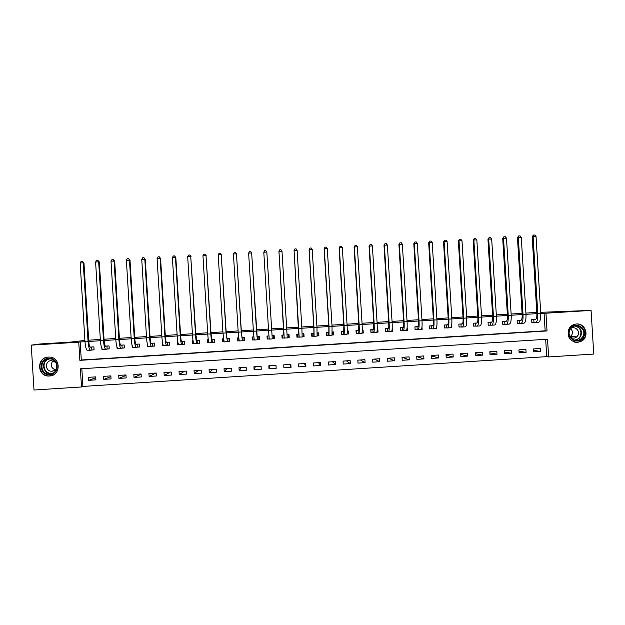 <?xml version="1.0" encoding="UTF-8"?>
<svg xmlns="http://www.w3.org/2000/svg" width="625" height="625" viewBox="0 0 625 625"><rect width="100%" height="100%" fill="white"/><g stroke="black" fill="none" stroke-linecap="round" stroke-linejoin="round"><path stroke-width="0.94" d="M48.312 357.094L48.906 357.078C60.844 356.586 61.414 375.711 49.469 376L49.227 376.016C37.086 376.953 36.141 357.391 48.312 357.094M576.445 323.992C585.414 322.984 589.734 336.391 581.914 340.961L577.57 342.406C570.109 341.516 567.102 337.328 568.531 329.844C570.055 326.344 572.695 324.391 576.445 323.992M593.75 354.047L548.625 356.945L547.547 339.211L80.383 368.812L81.5 386.961L33.992 390.016L31.25 345.133L78.758 342.188L79.867 360.336L547.039 330.938L545.953 313.203L591.078 310.406L593.75 354.047M81.82 368.719L82.898 386.422L546.734 356.633L548.625 356.945M82.898 386.422L81.5 386.961M546.734 356.633L545.672 339.328M540.414 348.492L533.453 348.938L533.633 351.875L540.594 351.43L540.414 348.492M525.906 349.414L518.938 349.859L519.117 352.797L526.086 352.352L525.906 349.414M511.375 350.344L504.398 350.789L504.578 353.727L511.555 353.281L511.375 350.344M496.828 351.273L489.836 351.719L490.016 354.664L497.008 354.211L496.828 351.273M482.258 352.203L475.25 352.648L475.43 355.594L482.438 355.148L482.258 352.203M467.664 353.133L460.648 353.578L460.828 356.531L467.844 356.078L467.664 353.133M453.047 354.062L446.023 354.516L446.203 357.461L453.227 357.016L453.047 354.062M438.414 355L431.375 355.445L431.555 358.398L438.594 357.953L438.414 355M423.75 355.938L416.711 356.383L416.891 359.336L423.938 358.891L423.75 355.938M409.07 356.867L402.023 357.32L402.203 360.273L409.258 359.828L409.07 356.867M394.375 357.812L387.305 358.258L387.492 361.219L394.555 360.766L394.375 357.812M379.648 358.75L372.578 359.203L372.758 362.156L379.828 361.711L379.648 358.75M364.906 359.688L357.82 360.141L358 363.102L365.086 362.648L364.906 359.688M350.141 360.633L343.039 361.086L343.227 364.047L350.32 363.594L350.141 360.633M335.352 361.578L328.242 362.031L328.422 364.992L335.531 364.539L335.352 361.578M320.539 362.523L313.422 362.977L313.602 365.945L320.719 365.484L320.539 362.523M305.711 363.469L298.578 363.922L298.766 366.891L305.891 366.438L305.711 363.469M290.852 364.414L283.719 364.867L283.898 367.844L291.031 367.383L290.852 364.414M275.977 365.359L268.828 365.82L269.008 368.797L276.156 368.336L275.977 365.359M261.078 366.312L253.922 366.773L254.102 369.75L261.258 369.289L261.078 366.312M246.156 367.266L238.984 367.727L239.172 370.703L246.336 370.242L246.156 367.266M231.211 368.219L224.031 368.68L224.219 371.656L231.398 371.203L231.211 368.219M216.25 369.172L209.055 369.633L209.242 372.617L216.43 372.156L216.25 369.172M201.258 370.133L194.055 370.586L194.242 373.578L201.445 373.117L201.258 370.133M186.25 371.086L179.039 371.547L179.219 374.539L186.43 374.078L186.25 371.086M171.219 372.047L163.992 372.508L164.18 375.5L171.398 375.039L171.219 372.047M156.164 373.008L148.93 373.469L149.109 376.461L156.344 376L156.164 373.008M141.086 373.969L133.836 374.43L134.023 377.43L141.266 376.961L141.086 373.969M125.984 374.93L118.727 375.398L118.914 378.391L126.172 377.93L125.984 374.93M110.859 375.898L103.594 376.359L103.781 379.359L111.047 378.898L110.859 375.898M95.719 376.867L88.438 377.328L88.625 380.328L95.898 379.867L95.719 376.867M94.055 349.758L91.867 350L91.68 347L90.484 347.219C89.641 347.008 89.062 345.062 88.75 341.383L83.953 262.898L80.156 262.898L84.977 341.68L80.18 341.977L81.289 359.992L545.148 330.805L544.07 313.203L540.742 313.406C540.898 318.844 540.156 321.797 538.5 322.266L535.75 322.438M536.875 313.648L525.984 314.32C526.148 319.766 525.453 322.711 523.898 323.18L521.133 323.352M522.156 314.562L511.195 315.242C511.375 320.688 510.727 323.633 509.266 324.094L506.484 324.266M507.422 315.477L496.391 316.156C496.578 321.609 495.984 324.555 494.617 325.008L491.82 325.18M492.664 316.391L481.562 317.078C481.758 322.531 481.219 325.477 479.945 325.922L477.133 326.102M477.883 317.305L466.711 318C466.922 323.453 466.43 326.398 465.25 326.844L462.43 327.016M463.078 318.227L451.836 318.922C452.055 324.383 451.617 327.328 450.531 327.758L447.695 327.938M448.258 319.141L436.945 319.844C437.172 325.305 436.789 328.25 435.797 328.68L432.945 328.859M433.406 320.062L422.023 320.773C422.266 326.234 421.93 329.18 421.031 329.602L418.172 329.781M418.539 320.984L407.086 321.695M403.648 321.914L392.125 322.625C392.383 328.102 392.156 331.039 391.445 331.453L388.555 331.633M388.734 322.836L377.133 323.555C377.406 329.031 377.234 331.969 376.625 332.375L373.719 332.562M373.797 323.766L362.125 324.484C362.406 329.969 362.289 332.906 361.773 333.305L358.852 333.484M358.836 324.688L347.102 325.422C347.391 330.898 347.32 333.836 346.906 334.234L343.969 334.414M343.852 325.617L332.047 326.352L332.008 335.164L329.062 335.352M328.852 326.547L316.969 327.289L317.094 336.094L314.133 336.281M313.82 327.484L301.867 328.227L302.156 337.031L297.461 337.047L297.281 334.172M298.773 328.414L286.75 329.164L287.203 337.961L282.656 337.969L282.477 335.102M283.836 335.016L278.945 251.57L279.758 249.789L280.969 249.719L281.977 251.172L278.953 251.344L283.719 329.352L271.633 330.102M273.586 335.648L273.758 338.523L272.25 338.734L266.828 252.055L263.797 252.227L268.57 330.289L256.516 331.039M258.742 336.578L258.914 339.453L257.344 339.664L256.516 330.977L251.656 252.93L248.625 253.109L253.398 331.234L241.383 331.977M243.875 337.5L244.055 340.383L242.414 340.594L241.375 331.914L236.469 253.812L233.422 253.992L238.203 332.172L226.219 332.914M228.992 338.43L229.164 341.312L227.461 341.531L226.219 332.859L221.25 254.703L218.203 254.875L222.984 333.117L211.039 333.859M214.086 339.359L214.258 342.242L212.484 342.469L211.039 333.797L206.008 255.586L202.953 255.766L207.742 334.062L195.836 334.805M199.156 340.289L199.328 343.172L197.484 343.406L195.836 334.742L190.742 256.477L187.688 256.648L192.484 335.016L180.609 335.742M184.203 341.219L184.375 344.109L182.461 344.344L182.281 341.352L181.672 341.539C181.227 341.305 180.875 339.352 180.602 335.688L175.828 257.562L172.398 257.539L177.195 335.961L165.359 336.695M169.227 342.156L169.398 345.039L167.422 345.281L167.234 342.289L166.531 342.477C166.023 342.25 165.633 340.297 165.352 336.633L160.57 258.445L157.086 258.43L161.883 336.906L150.086 337.641M154.227 343.086L154.406 345.977L152.352 346.219L152.172 343.227L151.367 343.422C150.789 343.195 150.359 341.25 150.078 337.578L145.297 259.336L141.742 259.32L146.547 337.859L134.789 338.586M139.211 344.023L139.383 346.914L137.266 347.164L137.078 344.164L136.18 344.367C135.539 344.148 135.07 342.203 134.781 338.531L129.992 260.227L126.383 260.211L131.188 338.812L119.469 339.539M124.328 347.859L122.156 348.109L121.969 345.109L120.969 345.32C120.266 345.102 119.758 343.156 119.461 339.477L114.672 261.117L111 261.109L115.812 339.766L104.125 340.492M100.406 340.719L88.758 341.445M535.852 319.312L531.656 319.57L531.836 322.508L533.727 322.391M521.219 320.219L517.141 320.477L517.32 323.414L519.211 323.297M506.555 321.133L502.594 321.383L502.773 324.32L504.672 324.203M491.875 322.047L488.031 322.289L488.219 325.234L490.117 325.117M477.172 322.969L473.453 323.195L473.633 326.141L475.539 326.023M462.445 323.883L458.844 324.109L459.023 327.055L460.938 326.938M466.008 326.141L465.695 326.641M447.703 324.805L444.219 325.023L444.398 327.969L446.312 327.852M451.375 326.68L451.422 327.531L450.938 327.562M432.93 325.727L429.57 325.93L429.75 328.883L431.664 328.766M436.695 327L436.789 328.445L436.164 328.484M418.141 326.648L414.906 326.844L415.086 329.797L417 329.68M421.977 326.93L422.125 329.359L421.367 329.406M406.555 330.336L407.445 330.273L407.125 327.328M403.328 327.57L400.211 327.766L400.391 330.719L402.312 330.602M391.711 331.258L392.742 331.195L392.195 328.258M388.492 328.492L385.5 328.68L385.68 331.633L387.602 331.516M376.852 332.188L378.023 332.117L377.844 329.156L377.242 329.195M373.633 329.414L370.766 329.594L370.945 332.555L372.867 332.438M361.969 333.117L363.273 333.039L363.094 330.078L362.273 330.125M358.758 330.344L356.008 330.516L356.188 333.477L358.117 333.359M347.062 334.047L348.508 333.961L348.328 330.992L347.281 331.062M343.852 331.273L341.227 331.438L341.414 334.398L343.344 334.281M332.133 334.984L333.719 334.883L333.539 331.914L332.266 331.992M328.93 332.203L326.43 332.359L326.609 335.328L328.547 335.203M317.977 332.883L318.148 335.75L317.18 335.898L318.906 335.805L318.727 332.836L317.219 332.93M313.984 333.133L311.609 333.281L311.789 336.25L313.727 336.133M303.203 333.805L303.375 336.672L302.203 336.844L304.07 336.734L303.891 333.766L302.156 333.875M299.016 334.07L296.766 334.211L296.945 337.18L298.883 337.055M287.273 337.781L289.219 337.664L289.031 334.688L287.094 334.812M284.023 335L281.898 335.133L282.078 338.109L284.016 337.984M272.398 338.711L274.336 338.594L274.156 335.617L272.016 335.75M268.945 335.938L267.008 336.062L267.188 339.039L269.133 338.914M257.492 339.641L259.438 339.523L259.258 336.547L256.984 336.688M253.805 336.883L252.094 336.992L252.281 339.969L254.141 339.852L252.977 339.82L252.797 336.945M242.57 340.578L244.516 340.453L244.336 337.477L241.93 337.625M238.648 337.828L237.164 337.922L237.344 340.898L239.07 340.797L238.102 340.75L237.922 337.875M227.617 341.508L229.57 341.391L229.391 338.406L226.852 338.562M223.469 338.773L222.211 338.852L222.391 341.836L223.977 341.734L223.203 341.68L223.031 338.805M212.648 342.445L214.609 342.32L214.422 339.336L211.75 339.508M208.266 339.719L207.234 339.789L207.414 342.773L208.867 342.68M197.656 343.383L199.617 343.258L199.438 340.273L196.625 340.445M193.039 340.672L192.234 340.719L192.414 343.711L193.727 343.625M182.648 344.32L184.609 344.195L184.422 341.211L181.484 341.391M177.789 341.625L177.211 341.656L177.391 344.648L178.57 344.57M167.609 345.258L169.57 345.133L169.391 342.148L166.312 342.336M162.516 342.57L162.344 345.586L163.383 345.523M152.547 346.195L154.516 346.078L154.336 343.086L151.125 343.281M147.219 343.523L147.281 346.523L148.18 346.469M137.469 347.141L139.438 347.016L139.25 344.023L135.906 344.234M132.047 345.172L132.188 347.469L132.953 347.422M122.359 348.086L124.336 347.961L124.148 344.961L120.672 345.18M116.992 347.039L117.078 348.414L117.703 348.375M107.234 349.031L109.211 348.906L109.031 345.906L105.414 346.133M101.891 348.555L101.945 349.359L102.43 349.328M92.086 349.977L94.062 349.852L93.883 346.852L90.125 347.086M86.758 349.859L87.125 350.281M31.25 345.133L39.852 343.992L70.922 342.062L84.898 340.414M88.68 340.18L100.328 339.461M104.047 339.227L115.734 338.508M119.391 338.281L131.117 337.555M134.711 337.328L146.469 336.602M150.008 336.383L161.805 335.648M165.281 335.438L177.117 334.703M180.531 334.492L192.406 333.758M195.758 333.547L207.672 332.812M210.961 332.602L222.914 331.867M226.148 331.664L238.125 330.922M241.305 330.727L253.32 329.977M256.438 329.789L268.492 329.039M271.555 328.852L283.625 328.102M286.672 327.914L298.695 327.172M301.797 326.977L313.75 326.234M316.891 326.039L328.773 325.305M331.969 325.109L343.781 324.375M347.023 324.172L358.758 323.445M362.055 323.242L373.719 322.523M377.062 322.312L388.656 321.594M392.047 321.383L403.57 320.672M407.008 320.453L418.461 319.75M421.953 319.531L433.328 318.828M436.867 318.609L448.18 317.906M451.766 317.688L463 316.984M466.633 316.766L477.805 316.07M481.484 315.844L492.586 315.156M496.312 314.922L507.344 314.242M511.125 314.008L522.086 313.328M525.906 313.086L536.797 312.414M540.68 312.312L591.078 310.406M80.18 341.977L78.758 342.188M544.07 313.203L545.953 313.203M545.148 330.805L547.039 330.938M81.289 359.992L79.867 360.336M533.539 350.383L540.594 351.43M95.773 377.766L88.625 380.328M110.906 376.617L103.781 379.359M126.016 375.438L118.914 378.391M141.102 374.227L134.023 377.43M156.023 373.016L149.109 376.461M170.273 372.109L164.18 375.5M184.508 371.195L179.219 374.539M198.719 370.289L194.242 373.578M212.906 369.391L209.242 372.617M227.078 368.484L224.219 371.656M241.227 367.578L239.172 370.703M255.359 366.68L254.102 369.75M269.469 365.781L269.008 368.797M290.32 364.445L291.031 367.383M304.375 363.555L305.891 366.438M318.422 362.656L320.719 365.484M332.445 361.758L335.531 364.539M346.445 360.867L350.32 363.594M360.43 359.977L365.086 362.648M374.391 359.086L379.828 361.711M388.336 358.195L394.555 360.766M402.258 357.305L409.258 359.828M416.727 356.594L423.938 358.891M431.406 355.914L438.594 357.953M446.062 355.195L453.227 357.016M460.703 354.438L467.844 356.078M475.312 353.664L482.438 355.148M489.906 352.859L497.008 354.211M504.469 352.047L511.555 353.281M519.016 351.219L526.086 352.352M450.992 327.492L451.422 327.531M436.234 328.391L436.789 328.445M421.453 329.281L422.125 329.359M406.641 330.164L407.445 330.273M391.812 331.039L392.742 331.195M377.031 331.922L378.023 332.117M362.336 332.812L363.273 333.039M347.625 333.688L348.508 333.961M332.891 334.547L333.719 334.883M318.125 335.367L318.906 335.805M303.336 336.062L304.07 336.734M288.523 336.664L289.219 337.664M282.531 337.039L282.016 337.07M267.766 337.961L267.188 339.039M274.273 337.555L273.797 337.578M252.938 339.25L252.281 339.969M238.078 340.383L237.344 340.898M223.188 341.406L222.391 341.836M208.273 342.398L207.414 342.773M193.344 343.367L192.414 343.711M178.383 344.328L177.391 344.648M163.258 345.32L162.344 345.586M148.07 346.32L147.281 346.523M132.859 347.312L132.188 347.469M117.625 348.289L117.078 348.414M102.367 349.273L101.945 349.359M533.547 319.453L535.406 319.492C536.484 319.164 536.977 317.195 536.867 313.586L532.18 236.844L533.234 235.164L534.781 234.984L536.031 236.406L540.742 313.406L537.797 313.594C537.953 319.031 537.219 321.977 535.586 322.445L531.828 322.422M536.031 236.406L533.086 236.578L537.797 313.594M533.602 235.055L533.086 236.578L532.18 236.844M533.789 319.445L533.969 322.383M519.031 320.359L520.789 320.406C521.812 320.078 522.266 318.117 522.156 314.5L517.461 237.703L518.5 236.023L520.031 235.844L521.266 237.266L525.984 314.328L523.031 314.508C523.195 319.945 522.508 322.898 520.969 323.359L517.312 323.328M521.266 237.266L518.312 237.438L523.031 314.508M518.844 235.914L518.312 237.438L517.461 237.703M519.273 320.352L519.453 323.289M504.492 321.266L506.156 321.312C507.117 321 507.539 319.031 507.422 315.414L502.719 238.562L503.75 236.875L505.258 236.703L506.484 238.125L511.195 315.242L508.242 315.43C508.414 320.867 507.781 323.82 506.336 324.273L502.773 324.234M506.484 238.125L503.523 238.297L508.242 315.43M504.07 236.773L503.523 238.297L502.719 238.562M504.727 321.258L504.906 324.203M489.938 322.172L491.5 322.227C492.398 321.914 492.789 319.945 492.656 316.328L487.953 239.414L488.969 237.734L490.461 237.562L491.672 238.984L496.391 316.164L493.43 316.344C493.617 321.789 493.031 324.742 491.68 325.188L488.211 325.141M491.672 238.984L488.703 239.156L493.43 316.344M489.273 237.625L488.703 239.156L487.953 239.414M490.164 322.164L490.344 325.109M475.359 323.078L476.828 323.141C477.664 322.828 478.008 320.867 477.875 317.25L473.172 240.273L474.172 238.594L475.641 238.422L476.836 239.844L481.562 317.078L478.594 317.266C478.789 322.711 478.266 325.664 477.008 326.109L473.625 326.047M476.836 239.844L473.867 240.016L478.594 317.266M474.453 238.492L473.867 240.016L473.172 240.273M475.578 323.078L475.758 326.023M569.633 329.625C573.797 320.281 588.547 327.727 583.711 336.727C579.555 346.062 564.789 338.625 569.633 329.625M582.969 336.445C587.445 328.125 573.797 321.227 569.945 329.875L569.867 330.047C566.484 336.555 575.148 343.742 580.773 339.102L582.969 336.445M570.672 328.688C572.43 330.453 572.828 332.484 571.867 334.797L570.125 336.789M570.867 328.445C574.977 325.766 580.398 330.945 578.016 335.266L576.758 336.898C574.633 338.492 572.477 338.547 570.281 337.062M574.398 342.039C576.945 342.656 579.336 342.266 581.562 340.867L584.75 337.25C588.062 331.125 582.422 322.984 575.609 324.086M575.773 337.57L576.203 336.852M49.656 374.656C39.055 375.727 38 358.586 48.656 358.312C59.25 357.25 60.297 374.375 49.656 374.656M48.859 358.883C39.141 359.117 39.867 374.727 49.562 374.016L49.781 374.008C59.352 373.773 58.867 358.438 49.305 358.867L48.859 358.883M55.281 369.859C50.773 367.711 50.047 364.664 53.102 360.719M56.953 367.102C56.211 369.531 54.57 370.898 52.023 371.211L51.852 371.219C45.031 371.688 44.547 360.719 51.375 360.555L55.836 362.438M49.383 357.086L48.578 357.102C36.5 357.398 37.438 376.805 49.492 375.875L53.609 374.773M52.156 373.469L51.266 373.555C42.805 374.25 40.484 361.141 48.672 358.898M460.758 323.992L462.125 324.055C462.898 323.75 463.219 321.789 463.078 318.164L458.367 241.141L459.352 239.453L460.797 239.281L461.984 240.711L466.711 318L463.742 318.188C463.945 323.641 463.469 326.586 462.305 327.023L459.023 326.961M461.984 240.711L459.008 240.883L463.742 318.188M459.609 239.352L458.367 241.141M460.969 323.984L461.148 326.938M446.133 324.898L447.406 324.977C448.117 324.672 448.398 322.711 448.25 319.086L443.539 242L444.508 240.313L445.937 240.141L447.109 241.578L451.836 318.922L448.859 319.109C449.078 324.562 448.656 327.508 447.586 327.945L444.398 327.867M447.109 241.578L444.133 241.75L448.859 319.109M444.75 240.211L443.539 242M446.336 324.898L446.523 327.844M431.484 325.812L432.664 325.898C433.312 325.594 433.555 323.633 433.406 320.008L428.688 242.859L429.641 241.18L431.055 241.008L432.211 242.438L436.945 319.852L433.961 320.031C434.188 325.492 433.82 328.438 432.844 328.867L429.75 328.781M432.211 242.438L429.227 242.617L433.961 320.031M429.859 241.078L428.688 242.859M431.687 325.812L431.867 328.766M415.078 329.688L414.953 326.844M416.82 326.727L417.898 326.812C418.484 326.516 418.695 324.555 418.531 320.93L413.812 243.727L414.758 242.047L416.148 241.875L417.289 243.305L422.023 320.773L419.039 320.961C419.281 326.422 418.961 329.367 418.078 329.789L415.125 329.695M417.289 243.305L414.297 243.484L419.039 320.961M414.953 241.945L413.812 243.727M417.016 326.727L417.195 329.68M400.383 330.594L400.32 327.758M402.133 327.641L403.109 327.734C403.633 327.445 403.805 325.484 403.641 321.852L398.914 244.594L399.844 242.906L401.219 242.742L402.344 244.18L407.086 321.703C407.336 327.164 407.055 330.109 406.25 330.523L403.375 330.703M402.344 244.18L399.352 244.352L404.094 321.883C404.344 327.352 404.078 330.297 403.297 330.711L400.492 330.609M400.023 242.812L398.914 244.594M402.32 327.641L402.5 330.594M385.672 331.492L385.664 328.672M387.422 328.562L388.305 328.656C388.758 328.367 388.898 326.406 388.727 322.773L384 245.461L384.914 243.773L386.266 243.609L387.375 245.047L392.125 322.625L389.125 322.812C389.383 328.281 389.172 331.227 388.484 331.641L385.844 331.523M387.375 245.047L384.383 245.219L389.125 322.812M385.07 243.68L384 245.461M387.609 328.555L387.789 331.516M376.891 332.102L377.016 331.656M370.938 332.391L370.992 329.586M372.688 329.477L373.469 329.586L373.789 323.703L369.062 246.328L370.094 244.547L371.289 244.477L372.391 245.914L377.141 323.555L374.141 323.742C374.406 329.219 374.242 332.156 373.656 332.562L371.164 332.438M372.391 245.914L369.391 246.094L374.141 323.742M370.094 244.547L369.062 246.328M372.867 329.477L373.047 332.438M361.992 333.047L362.234 331.156M356.18 333.281L356.289 330.5M357.938 330.398L358.617 330.508L358.836 324.633L354.094 247.195L355.094 245.414L356.297 245.344L357.375 246.789L362.125 324.492L359.125 324.672C359.406 330.148 359.297 333.094 358.805 333.492L356.469 333.359M357.375 246.789L354.375 246.961L359.125 324.672M355.094 245.414L354.094 247.195M358.109 330.398L358.289 333.359M347.07 334L347.641 333.914L347.461 331.047M341.398 334.156L341.57 331.414M343.156 331.32L343.742 331.438L343.852 325.562L339.109 248.07L340.07 246.289L341.273 246.219L342.344 247.664L347.102 325.422L344.086 325.609C344.383 331.086 344.328 334.023 343.93 334.422L341.75 334.281M342.344 247.664L339.336 247.836L344.086 325.609M340.07 246.289L339.109 248.07M343.328 331.312L343.508 334.281M332.141 334.945L332.906 334.828L332.734 331.969M326.594 335.008L327.008 335.195L326.836 332.336M328.359 332.242L328.844 332.367L328.844 326.492L324.102 248.945L325.031 247.164L326.234 247.094L327.289 248.539L332.047 326.352L329.031 326.539L329.031 335.352L327.008 335.195M327.289 248.539L324.273 248.711L329.031 326.539M325.031 247.164L324.102 248.945M328.523 332.242L328.703 335.203M311.758 335.789L312.242 336.117L312.07 333.258M313.539 333.164L313.93 333.297L313.82 327.422L309.07 249.812L309.961 248.039L311.172 247.969L312.203 249.414L316.969 327.289L313.953 327.477L314.109 336.281L312.242 336.117M312.203 249.414L309.188 249.594L313.953 327.477M309.961 248.039L309.07 249.812M313.695 333.164L313.883 336.133M296.812 334.961L297.461 337.047M298.703 334.086L294.078 250.469L299.172 337.219M297.102 250.289L294.078 250.469L294.875 248.914L296.078 248.844L297.102 250.289L301.867 328.227L298.852 328.414M298.852 334.086L299.031 337.062M287.211 337.789L288.578 337.602L288.406 334.727M282.352 335.109L282.656 337.969M281.977 251.172L286.75 329.164L283.719 329.352L284.203 338.148M283.984 335.016L284.164 337.992M273.758 338.523L273.781 335.641M269.188 338.914L267.828 338.898L267.648 336.023M263.797 252.227L264.625 250.664L265.836 250.594L266.828 252.055L272.25 338.734M271.602 330.102L268.57 330.289L269.219 339.086L272.211 338.898M258.914 339.453L259.305 337.375M248.625 253.109L249.469 251.547L250.68 251.477L251.656 252.93L257.344 339.664M256.438 331.047L253.398 331.234L254.211 340.023L257.195 339.836M244.055 340.383L244.492 340.016M233.422 253.992L234.289 252.43L235.5 252.359L236.469 253.812L241.242 331.984L242.414 340.594M235.5 252.359L236.609 254.031M241.242 331.984L238.203 332.172L239.18 340.961L242.164 340.781M229.164 341.312L229.555 341.078M218.203 254.875L219.086 253.312L220.297 253.242L221.25 254.703L226.031 332.93L227.461 341.531M220.297 253.242L221.453 254.906M226.031 332.93L222.984 333.117L224.125 341.906L227.102 341.719M208.844 342.633L208.289 342.617L208.117 339.734M202.953 255.766L203.859 254.195L205.078 254.125L206.008 255.586L210.797 333.875C211.18 339.391 211.602 342.312 212.062 342.656L212.484 342.469M205.078 254.125L206.266 255.789M210.797 333.875L207.742 334.062C208.133 339.578 208.562 342.508 209.047 342.844L212.023 342.664M193.695 343.562L193.258 341.984M187.688 256.648L188.602 255.078L189.828 255.008L190.742 256.477L195.539 334.82C195.93 340.336 196.406 343.266 196.969 343.602L197.484 343.406M189.828 255.008L191.055 256.672M195.539 334.82L192.484 335.016C192.875 340.531 193.367 343.453 193.945 343.789L196.914 343.602M172.398 257.539L173.336 255.969L174.555 255.898L175.461 257.359L180.25 335.773C180.656 341.289 181.195 344.211 181.852 344.547L182.461 344.344M174.555 255.898L175.828 257.562M180.25 335.773L177.195 335.961C177.602 341.477 178.148 344.406 178.828 344.734L181.789 344.547M157.086 258.43L158.039 256.852L159.258 256.781L160.148 258.25L164.945 336.719C165.359 342.242 165.953 345.164 166.711 345.492L167.422 345.281M159.258 256.781L160.57 258.445M164.945 336.719L161.883 336.906C162.297 342.43 162.898 345.359 163.68 345.68L166.641 345.492M141.742 259.32L142.719 257.742L143.945 257.672L144.812 259.141L149.617 337.672C150.047 343.195 150.688 346.117 151.547 346.438L152.352 346.219M143.945 257.672L145.297 259.336M149.617 337.672L146.547 337.859C146.977 343.391 147.633 346.312 148.516 346.625L151.469 346.445M126.383 260.211L127.375 258.633L128.602 258.562L129.461 260.031L134.266 338.625C134.703 344.148 135.398 347.07 136.367 347.383L137.266 347.164M128.602 258.562L129.992 260.227M134.266 338.625L131.188 338.812C131.633 344.344 132.344 347.266 133.328 347.578L136.266 347.391M111 261.109L112.008 259.523L113.234 259.453L114.078 260.93L118.891 339.578C119.336 345.109 120.094 348.031 121.156 348.336L122.156 348.109M113.234 259.453L114.672 261.117M118.891 339.578L115.812 339.766C116.258 345.305 117.031 348.219 118.109 348.523L121.047 348.344M106.836 346.055L105.742 346.266C104.961 346.055 104.422 344.109 104.117 340.43L99.32 262.008L98.672 261.82L103.484 340.531C103.945 346.07 104.758 348.984 105.922 349.289L107.023 349.055L107.055 346.031M109.203 348.805L107.023 349.055M97.852 260.344L98.672 261.82L95.594 262L96.617 260.422L97.852 260.344L99.32 262.008M95.594 262L100.406 340.727C100.867 346.258 101.688 349.18 102.875 349.477L105.805 349.297M80.156 262.898L81.203 261.312L82.438 261.242L83.25 262.719L88.062 341.492C88.531 347.031 89.406 349.945 90.672 350.242L91.867 350M82.438 261.242L83.953 262.898M88.062 341.492L84.977 341.68C85.453 347.219 86.328 350.141 87.617 350.43L90.539 350.25M575.688 325.828C580.719 327.641 582.414 331.117 580.75 336.266L578.57 338.906L574.703 340.32L578.57 338.906L580.773 339.102M573.914 340.07C576.797 340.016 578.938 338.711 580.328 336.148C581.938 330.859 580.117 327.461 574.867 325.961M49.75 358.883C41.016 360.234 42.836 374.195 51.625 373.258L53.133 373.008M407.086 321.703L404.094 321.883M103.484 340.531L100.406 340.727M576.758 336.898L570.633 336.398M51.852 371.219L54.203 370.602M52.172 373.469L49.562 374.016"/></g></svg>
